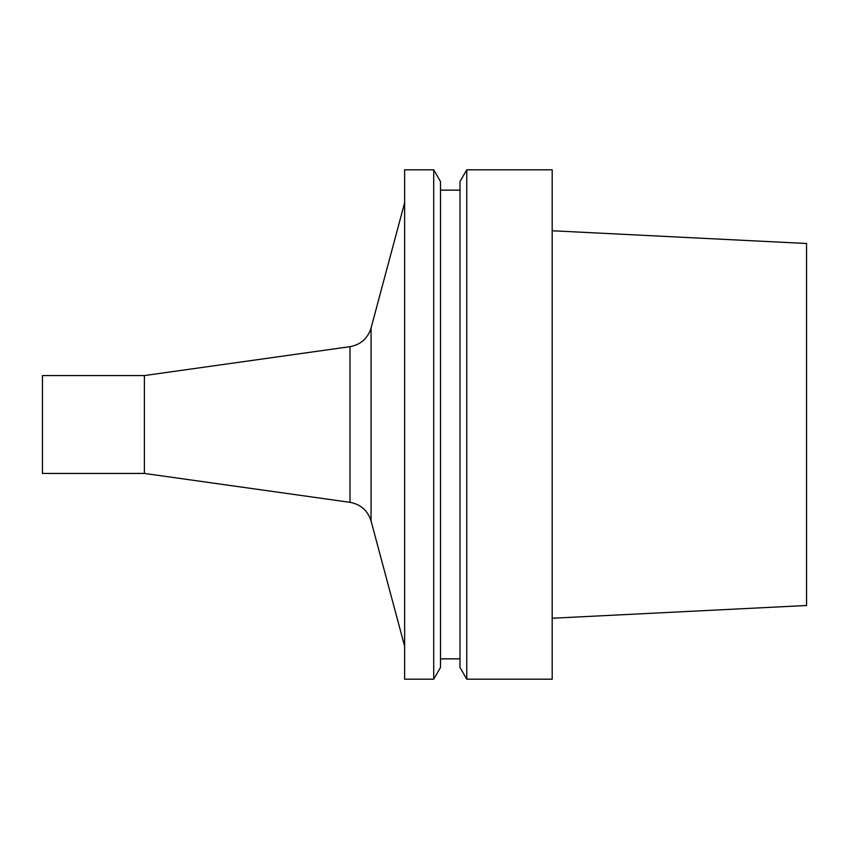 <?xml version="1.0" encoding="UTF-8"?>
<svg xmlns="http://www.w3.org/2000/svg" width="849" height="849" viewBox="0 0 849 849"><rect width="100%" height="100%" fill="white"/><g stroke="black" fill="none" stroke-linecap="round" stroke-linejoin="round"><path stroke-width="1.27" d="M552.19 424.5L552.19 679.189L466.77 679.189L466.77 169.811L552.19 169.811L552.19 424.5M552.19 230.758L806.55 243.504L806.55 605.496L552.19 618.242M144.394 375.566L42.45 375.566L42.45 473.434L144.394 473.434L349.99 502.332L349.99 346.668L144.394 375.566L144.394 473.434M404.623 424.5L404.623 679.189L433.722 679.189L433.722 169.811L404.623 169.811L404.623 424.5M433.722 169.811L440.493 181.548L440.493 667.452L433.722 679.189M466.77 169.811L459.988 181.548L459.988 667.452L466.77 679.189M349.99 346.668C360.74 344.662 367.766 338.443 371.066 328.022L371.066 520.978C367.766 510.557 360.74 504.338 349.99 502.332M371.066 520.978L404.623 646.238M371.066 328.022L404.623 202.762M440.493 658.856L459.988 658.856M440.493 190.144L459.988 190.144"/></g></svg>
